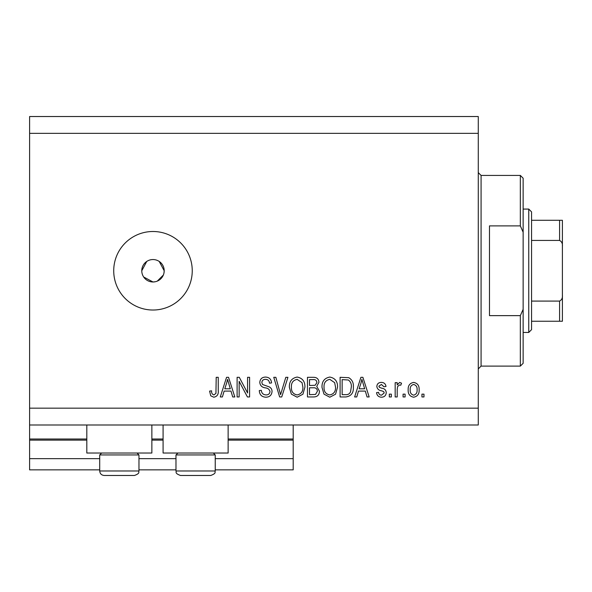 <?xml version="1.0" encoding="UTF-8"?>
<svg xmlns="http://www.w3.org/2000/svg" width="592" height="592" viewBox="0 0 592 592"><rect width="100%" height="100%" fill="white"/><g stroke="black" fill="none" stroke-linecap="round" stroke-linejoin="round"><path stroke-width="0.89" d="M29.6 133.355L478.277 133.355L478.277 116.528L29.6 116.528L29.6 469.863L99.708 469.863M138.965 469.863L175.979 469.863M215.236 469.863L293.195 469.863L293.195 458.645L215.236 458.645M29.6 458.645L99.708 458.645M138.965 458.645L175.979 458.645M228.135 440.137L293.195 440.137L293.195 458.645M293.195 440.137L293.195 439.012L228.135 439.012M29.6 439.012L86.809 439.012M151.863 439.012L163.081 439.012M293.195 424.997L293.195 439.012M151.863 424.997L151.863 453.035L86.809 453.035L86.809 424.997M163.081 424.997L163.081 453.035L228.135 453.035L228.135 424.997M143.656 276.997L152.988 281.977L155.178 281.762M152.988 259.548A11.218 11.218 0 0 0 141.769 270.759A11.218 11.218 0 0 0 152.988 281.977A11.218 11.218 0 0 0 164.199 270.759A11.218 11.218 0 0 0 152.988 259.548M146.757 261.435L141.769 270.759M152.988 231.502A39.257 39.257 0 0 0 113.723 270.759A39.257 39.257 0 0 0 152.988 310.023A39.257 39.257 0 0 0 192.245 270.759A39.257 39.257 0 0 0 152.988 231.502M163.984 272.956L164.199 270.759L159.218 261.435M29.6 424.997L478.277 424.997L478.277 133.355M239.153 381.322L239.153 396.951L237.111 396.951L237.111 377.319L239.279 377.319L247.567 392.97L247.567 377.319L249.602 377.319L249.602 396.951L247.419 396.951L239.153 381.322M272.039 391.49C271.676 395.197 269.612 397.099 265.852 397.21C261.723 396.951 259.54 394.738 259.289 390.579L261.331 390.32C261.59 393.199 263.159 394.731 266.03 394.916C268.391 394.931 269.715 393.813 269.996 391.549C269.39 389.27 267.754 388.034 265.098 387.841C261.901 387.316 260.132 385.518 259.799 382.447C260.095 378.991 261.997 377.2 265.497 377.067C269.227 377.252 271.24 379.206 271.528 382.928L269.486 383.187C269.301 380.73 267.991 379.457 265.564 379.361C263.344 379.324 262.108 380.367 261.842 382.491L262.478 384.482L269.012 386.805C271.003 387.723 272.017 389.292 272.039 391.49M287.919 377.319L281.74 396.951L279.631 396.951L273.763 377.319L275.857 377.319L280.578 394.657L285.803 377.319L287.919 377.319M297.147 397.21L291.36 394.124L289.37 387.397C289.133 381.559 291.73 378.118 297.162 377.067C302.482 378.088 305.065 381.448 304.924 387.153L302.926 394.205L297.147 397.21M329.781 397.21L323.987 394.124L322.004 387.397C321.767 381.559 324.364 378.118 329.788 377.067C335.109 378.088 337.699 381.448 337.551 387.153L335.553 394.205L329.781 397.21M358.471 391.09L356.754 396.951L354.63 396.951L360.905 377.319L362.889 377.319L369.164 396.951L367.047 396.951L365.331 391.09L358.471 391.09M423.976 394.146L423.976 396.951L421.933 396.951L421.933 394.146L423.976 394.146M29.6 408.169L478.277 408.169M419.129 389.669C419.395 393.924 417.567 396.433 413.653 397.21C409.782 396.448 407.955 393.983 408.169 389.817C407.947 385.629 409.775 383.165 413.653 382.417C417.471 383.142 419.299 385.562 419.129 389.669M405.106 394.146L405.106 396.951L403.071 396.951L403.071 394.146L405.106 394.146M397.21 389.551L397.21 396.951L395.167 396.951L395.167 382.676L397.21 382.676L397.21 384.955L399.615 382.417L401.539 383.187L400.777 385.222L399.393 384.97L397.572 386.635L397.21 389.551M391.342 394.146L391.342 396.951L389.307 396.951L389.307 394.146L391.342 394.146M386.243 392.6C386.021 395.56 384.415 397.099 381.418 397.21C378.547 397.054 376.926 395.53 376.556 392.614L378.599 392.363C378.799 394.154 379.79 395.086 381.559 395.167L384.208 392.955L383.742 391.66L381.818 390.868C378.976 390.52 377.311 389.062 376.815 386.495C377.082 383.816 378.591 382.454 381.337 382.417C384.06 382.469 385.614 383.831 385.991 386.502L383.949 386.754L381.411 384.46L378.85 386.206L379.494 387.39L381.781 388.211C384.526 388.552 386.014 390.017 386.243 392.6M353.357 387.027C353.705 392.844 351.219 396.144 345.891 396.951L340.104 396.951L340.104 377.319L348.755 377.681C352.144 379.738 353.683 382.854 353.357 387.027M319.451 391.186C319.288 394.997 317.305 396.921 313.516 396.951L307.47 396.951L307.47 377.319L313.56 377.319C316.853 377.341 318.651 378.984 318.94 382.254L316.75 386.369L319.451 391.186M224.124 391.09L222.407 396.951L220.283 396.951L226.558 377.319L228.542 377.319L234.817 396.951L232.7 396.951L230.984 391.09L224.124 391.09M213.816 397.21L210.745 395.819L209.583 391.09L211.618 390.831C211.366 392.955 212.128 394.316 213.904 394.916L215.939 393.428L216.206 377.319L218.248 377.319L218.248 390.646C218.64 394.353 217.16 396.544 213.816 397.21M157.28 281.126L163.348 275.058M413.601 384.46C411.1 385.192 409.967 386.976 410.204 389.802C409.967 392.688 411.129 394.479 413.704 395.167C416.198 394.42 417.33 392.637 417.094 389.802C417.33 386.931 416.169 385.148 413.601 384.46M360.987 383.083L359.137 388.796L364.657 388.796L361.897 379.368L360.987 383.083M342.139 379.62L342.139 394.657L345.647 394.657C347.985 394.827 349.613 393.88 350.538 391.8L351.322 386.998C351.596 384.038 350.612 381.707 348.362 380.005L342.139 379.62M329.803 379.361C325.652 380.212 323.728 382.898 324.039 387.427C323.913 391.652 325.822 394.146 329.759 394.916C333.821 394.094 335.738 391.49 335.516 387.094L334.665 382.661L329.803 379.361M309.512 379.62L309.512 385.481L315.122 385.296L316.905 382.58C316.639 380.293 315.284 379.309 312.85 379.62L309.512 379.62M309.512 387.775L309.512 394.657L315.536 394.413L317.416 391.201C317.194 388.752 315.81 387.605 313.272 387.775L309.512 387.775M297.177 379.361C293.018 380.212 291.094 382.898 291.412 387.427C291.279 391.652 293.188 394.146 297.132 394.916C301.187 394.094 303.104 391.49 302.882 387.094L302.031 382.661L297.177 379.361M226.64 383.083L224.79 388.796L230.31 388.796L227.55 379.368L226.64 383.083M137.055 453.035L138.965 454.945L99.708 454.945L99.708 470.98L138.965 470.98C138.165 472.031 140.755 473.141 134.48 475.472L104.192 475.472C101.469 475.206 99.974 473.711 99.708 470.98C99.974 473.711 101.469 475.206 104.192 475.472M114.315 475.472L124.35 475.472M213.335 453.035L215.236 454.945L175.979 454.945L175.979 470.98L215.236 470.98C214.437 472.031 217.027 473.141 210.752 475.472L180.464 475.472C174.189 473.141 176.779 472.031 175.979 470.98C176.779 472.031 174.189 473.141 180.464 475.472M200.629 475.472L182.395 475.472M205.424 475.472L208.821 475.472M520.338 225.892L520.338 175.417L523.143 178.222L523.143 232.212L520.338 225.892L489.488 225.892L489.488 315.632L520.338 315.632L523.143 309.313L523.143 363.303L520.338 366.108L520.338 315.632M523.143 309.313L523.143 232.212M562.4 301.89L562.4 239.634M528.752 209.072L531.557 211.877L531.557 329.648L528.752 332.452L528.752 209.072L523.143 209.072M531.557 220.283L562.4 220.283L562.4 321.241L559.595 321.241L562.4 321.241M562.4 246.316C562.689 243.601 561.756 241.64 559.595 240.433L559.595 220.283M531.557 240.433L559.595 240.433M531.557 301.091L559.595 301.091C561.749 299.9 562.681 297.939 562.4 295.208M531.557 321.241L559.595 321.241L559.595 301.091M562.4 220.283L561.527 220.283M29.6 440.137L86.809 440.137M151.863 440.137L163.081 440.137M520.338 175.417L481.081 175.417L481.081 366.108L478.277 368.912M138.965 454.945L138.965 470.98C138.165 472.031 140.755 473.141 134.48 475.472M101.609 453.035L99.708 454.945M215.236 454.945L215.236 470.98C214.437 472.031 217.027 473.141 210.752 475.472M177.889 453.035L175.979 454.945M481.081 175.417L478.277 172.612M520.338 366.108L481.081 366.108M528.752 332.452L523.143 332.452"/></g></svg>
